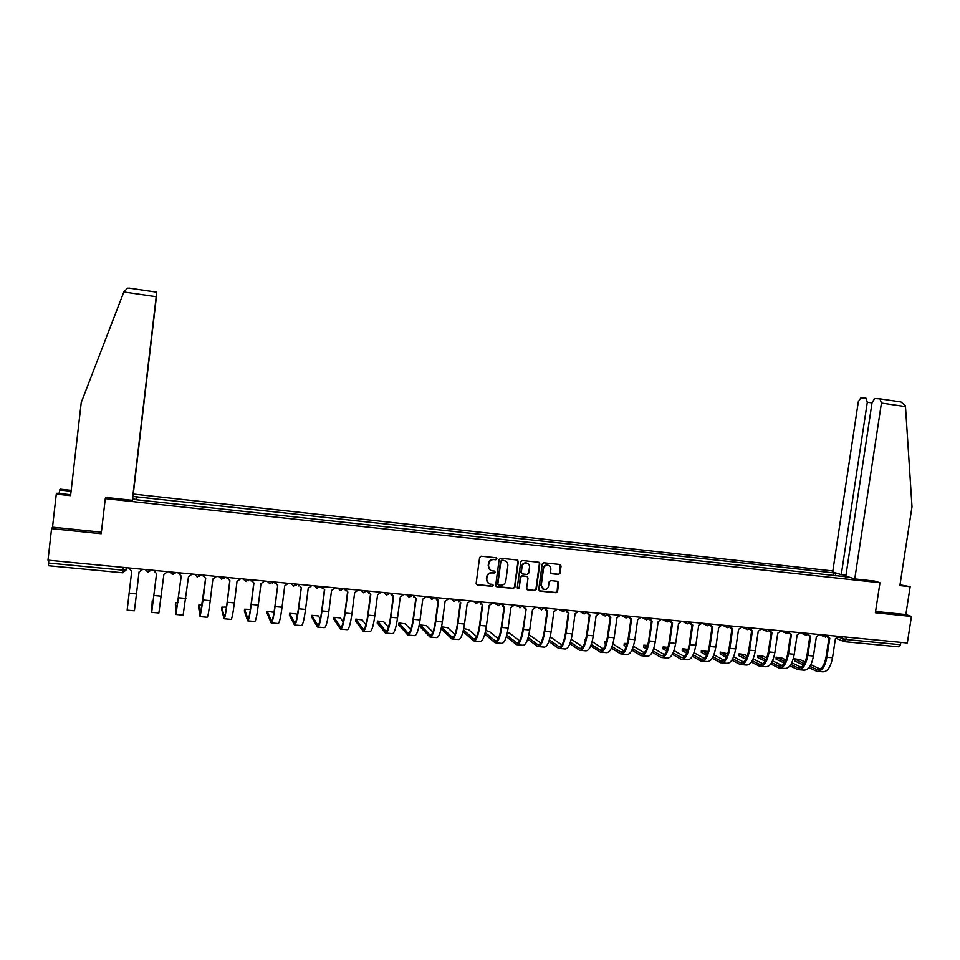 <?xml version="1.0" encoding="UTF-8"?>
<svg xmlns="http://www.w3.org/2000/svg" width="960" height="960" viewBox="0 0 960 960"><rect width="100%" height="100%" fill="white"/><g stroke="black" fill="none" stroke-linecap="round" stroke-linejoin="round"><path stroke-width="1.44" d="M496.944 558.876L496.152 557.772L481.212 556.2L479.616 557.484L476.148 583.308L477.372 584.88L492.252 586.356L493.368 585.456L492.6 584.376L490.236 584.124C487.776 583.428 486.612 581.772 486.732 579.144L487.02 576.996C487.668 574.248 489.372 572.88 492.12 572.88L494.04 573.072L495.156 572.172L494.376 571.08L492.096 570.84C489.6 570.168 488.4 568.5 488.52 565.836L488.82 563.688C489.456 560.94 491.16 559.56 493.908 559.572L495.828 559.776L496.944 558.876M490.344 570.108L488.184 565.62L488.472 563.472C489.12 560.724 490.812 559.356 493.56 559.368L495.48 559.56L496.596 558.672L496.296 557.808M476.556 584.508L491.904 586.128L492.768 584.424M488.436 583.332L486.396 578.916L486.684 576.78C487.332 574.032 489.024 572.652 491.772 572.664L493.692 572.856L494.808 571.956L494.532 571.128M558.528 574.44L560.088 573.18L561.072 566.04L559.956 564.492L543.768 562.788L542.196 564.06L538.716 589.56L539.784 591.096L556.02 592.716L557.568 591.444L558.756 582.84L557.676 581.304L550.692 580.584L549.132 581.868L548.556 586.14C547.956 588.54 546.468 589.656 544.092 589.512L541.224 585.396L543.528 568.62C544.104 566.268 545.556 565.14 547.884 565.236C549.972 565.764 550.956 567.156 550.848 569.388L550.464 572.172L551.568 573.72L558.528 574.44L559.68 572.952L560.148 564.54M879.972 582.732L875.376 612.768L911.424 616.452L907.32 642.984L48 560.16L51.576 528.648L101.208 533.724L105.288 498.624L879.972 582.732L874.584 581.064M518.352 561.552L517.224 559.992L500.748 558.252L499.152 559.536L495.684 585.252L496.776 586.812L513.288 588.456L514.872 587.172L518.352 561.552L517.476 560.064M522.348 560.532L538.68 562.248L539.796 563.808L536.316 589.32L534.744 590.592L527.688 589.884L526.608 588.348L528.024 577.992L526.932 576.444L522.216 575.952L520.632 577.236L519.168 588.036L517.992 588.924L517.236 587.844L520.776 561.816L522.348 560.532M832.836 570.972L133.428 494.052M911.424 616.452L905.856 614.556L875.58 611.448M900.828 642.348L900.468 644.712L898.668 646.812M126.396 567.72L126.132 570.012L122.544 572.772L48.42 565.728L48.54 563.04L122.832 570.156L125.964 570.132L126.492 567.72M48.864 560.244L48.54 563.04M70.692 494.724L56.952 493.224L56.28 494.112L52.524 527.172L51.576 528.648M133.044 496.452L136.992 496.884L136.644 499.776M835.944 575.988L835.188 573.348L833.712 572.88L136.992 496.884M835.188 573.348L838.188 573.684M848.988 577.092L845.736 577.056M136.548 499.764L845.952 576.756M136.584 499.404L132.576 498.96M105.288 498.624L105.756 497.412M136.668 499.776L137.04 496.548M833.292 575.7L833.712 572.88M496.116 586.476L512.928 588.216L514.5 586.944L517.98 561.348M502.008 560.424L500.904 561.324L497.856 583.884L498.612 584.964L500.712 585.18C503.448 585.18 505.14 583.8 505.788 581.064L507.864 565.668C507.984 562.98 506.784 561.312 504.252 560.664L501.66 560.208L500.904 561.324M498.108 584.688L497.508 583.656L500.544 561.108M505.56 561.096L504.036 560.628M501.66 560.208L503.676 560.424M527.052 589.572L534.36 590.352L535.92 589.08L539.412 563.604L538.896 562.308M527.172 576.504L521.844 575.736L520.272 577.008L519.168 588.036M517.488 588.648L518.796 587.796M529.488 567.228C529.596 564.996 528.6 563.604 526.5 563.064C524.148 562.968 522.684 564.096 522.108 566.46L521.292 572.4L522.396 573.96L527.112 574.44L528.684 573.168L529.488 567.228M527.472 563.364L526.116 562.86C523.764 562.752 522.3 563.88 521.724 566.244L522.108 566.46M521.772 573.66L520.92 572.184L521.724 566.244M550.956 573.456L558.12 574.224M548.784 565.5L547.488 565.032C545.16 564.924 543.708 566.052 543.132 568.404L543.528 568.62M542.736 588.948L540.84 585.168L543.132 568.404M539.16 590.784L555.612 592.476L557.16 591.204L557.88 581.352M128.604 567.924L131.7 571.272L127.152 610.164L134.412 610.812L136.476 593.904L129.108 593.232M142.848 569.304L139.056 571.98L136.476 593.904M123.828 291.972L127.56 288.18L129.564 288.168L156.756 292.188L156.192 296.712L123.828 291.972L81.24 402.48L70.584 495.66L56.28 494.112M132.84 497.16L156.18 298.116M132.912 497.172L156.264 298.128M59.04 493.452L60.072 489.144L71.184 490.368M71.088 491.244L59.436 489.972M105.516 498.024L105.588 497.4L132.312 500.304L156.24 297.648L156.756 292.188L128.94 288.096M132.312 500.304L156.192 296.712M52.524 527.172L101.388 532.176M854.76 578.916L881.424 403.068L879.96 398.856L874.74 398.568L872.088 402.504L845.832 576.096L854.76 578.916L874.704 581.1M880.152 398.88L900.936 401.952L905.352 405.588L905.484 406.596L912 506.736L899.868 585.576L910.152 586.692L900 584.784M910.152 586.692L905.856 614.556M865.908 398.088L860.892 397.812L858.324 401.676L832.692 571.944L841.272 574.656L867.312 402.216L865.908 398.088M845.976 575.172L841.272 574.656M153.348 600.528L152.196 600.84L151.932 610.368L156.552 573.66M153.516 570.408L156.588 573.66L151.692 612.336L152.196 600.84M167.64 571.692L163.884 574.356L158.892 612.984L151.752 612.348M178.212 573.12L181.248 576.024L176.016 614.496L175.368 604.8M177.96 602.64L175.584 602.964L176.244 612.528L181.188 576.024M192.216 574.056L188.484 576.72L183.144 615.132L176.124 614.508M202.344 604.836L198.948 604.896L198.552 606.924L200.124 616.632L203.076 600.012L205.692 578.364L202.704 575.064M198.78 605.064L200.352 614.676L205.596 578.352M202.716 575.796L202.62 575.064M216.564 576.408L212.868 579.048L210.24 600.672C208.824 611.796 207.816 617.328 207.192 617.256L200.292 616.644M226.956 577.404L229.92 580.692L227.28 602.244C225.864 613.332 224.772 618.828 224.016 618.756L221.568 608.94M226.5 607.08L221.784 607.152L224.244 616.8C224.928 616.872 225.9 611.904 227.196 601.908L229.788 580.68M227.028 578.424L226.848 577.392M240.696 578.736L237.024 581.364L234.384 602.892C232.944 613.968 231.828 619.452 231.024 619.368L224.244 618.768M250.992 579.72L253.932 582.984L251.28 604.44C249.828 615.48 248.64 620.94 247.704 620.856L244.368 610.98M250.428 609.408L244.584 609.228L247.932 618.912C248.772 618.996 249.852 614.052 251.148 604.104L253.764 582.972M251.148 580.992L250.848 579.708M264.612 581.04L260.964 583.668L258.312 605.088C256.86 616.104 255.636 621.564 254.652 621.468L247.98 620.88M274.032 612.336L267.192 611.28L271.404 621C272.412 621.096 273.576 616.188 274.908 606.288L277.728 585.264L275.064 606.624C273.588 617.604 272.292 623.04 271.188 622.932L266.976 613.008M275.052 583.512L274.644 582M274.824 582.024L277.5 585.252M288.324 583.32L284.7 585.936L282.036 607.26C280.56 618.228 279.228 623.652 278.064 623.544L271.512 622.956M297.276 615.948L296.184 613.908L289.608 613.308L294.672 623.076C295.836 623.184 297.096 618.312 298.44 608.448L301.308 587.532L298.632 608.784C297.144 619.716 295.752 625.116 294.456 624.996L289.404 615.012M298.752 585.972L298.224 584.28M298.44 584.292L301.08 587.508M311.82 585.588L308.22 588.192L305.544 609.42C304.044 620.34 302.616 625.728 301.284 625.596L294.84 625.032M321.84 586.548L324.684 589.764L321.996 610.932C320.484 621.816 318.996 627.18 317.52 627.036L311.628 617.004M320.352 619.128L318.36 615.924L311.844 615.336L317.736 625.128C319.068 625.248 320.412 620.4 321.78 610.584L324.42 589.74M322.248 588.384L321.6 586.524M335.1 587.832L331.536 590.424L328.848 611.556C327.324 622.428 325.8 627.78 324.288 627.636L317.964 627.084M345.048 588.792L347.856 591.984L345.156 613.056C343.62 623.892 342.036 629.22 340.392 629.064L333.684 618.984M343.248 622.032L340.356 617.916L333.888 617.328L340.608 627.156C342.084 627.3 343.524 622.488 344.904 612.708L347.568 591.96M345.54 590.748L344.772 588.756M358.188 590.052L354.648 592.644L351.948 613.68C350.4 624.492 348.792 629.82 347.1 629.664L340.884 629.112M368.04 591L370.824 594.192L368.112 615.168C366.552 625.944 364.872 631.248 363.072 631.08L355.548 620.952M365.94 624.744L362.172 619.896L355.86 619.092L363.276 629.172C364.908 629.328 366.432 624.54 367.836 614.82L370.5 594.156M368.604 593.076L367.74 590.976M381.072 592.26L377.556 594.84L374.844 615.78C373.284 626.544 371.568 631.848 369.72 631.668L363.6 631.128M390.84 593.196L393.588 596.376L390.876 617.256C389.292 627.984 387.516 633.252 385.548 633.072L377.232 622.896M388.452 627.3L383.796 621.864L377.532 621.06L385.752 631.176C387.54 631.344 389.136 626.58 390.564 616.908L393.24 596.34M391.476 595.356L390.504 593.172M403.752 594.444L400.272 597.012L397.548 617.868C395.964 628.584 394.152 633.84 392.136 633.648L386.136 633.12M413.436 595.38L416.16 598.536L413.436 619.32C411.84 630 409.968 635.244 407.832 635.04L398.736 624.816M410.772 629.736L405.252 623.808L399.024 623.004L408.036 633.156C409.968 633.336 411.648 628.608 413.1 618.972L415.788 598.488M414.144 597.612L413.076 595.344M426.24 596.616L422.784 599.172L420.048 619.932C418.44 630.6 416.544 635.832 414.372 635.628L408.468 635.1M435.84 597.54L438.54 600.684L435.804 621.372C434.184 632.004 432.228 637.224 429.936 637.008L420.072 626.736M432.9 632.088L426.528 625.74L420.348 624.936L430.14 635.124C432.204 635.316 433.968 630.612 435.432 621.024L438.132 600.636M436.596 599.832L435.456 597.504M448.536 598.764L445.104 601.308L442.356 621.972C440.736 632.592 438.756 637.8 436.416 637.584L430.608 637.068M458.052 599.676L460.728 602.808L457.98 623.412C456.336 633.996 454.296 639.168 451.836 638.94L441.144 628.812M454.848 634.356L447.636 627.66L441.576 626.82M441.504 627.168L452.04 637.08C454.26 637.284 456.096 632.604 457.584 623.064L460.284 602.748M458.856 602.016L457.644 599.64M470.64 600.888L467.232 603.432L464.484 624C462.828 634.572 460.764 639.744 458.268 639.516L452.568 639.012M476.604 636.564L468.564 629.556L463.716 628.62M480.072 601.8L482.724 604.908L479.964 625.428C478.308 635.964 476.172 641.112 473.568 640.872L463.056 631.548M463.452 629.916L473.772 639.012C476.124 639.228 478.044 634.584 479.544 625.08L482.256 604.86M480.924 604.188L479.628 601.764M492.552 603L489.168 605.532L486.408 626.016C484.74 636.54 482.592 641.676 479.94 641.436L474.336 640.944M498.18 638.724L489.324 631.44L485.652 630.576M501.912 603.9L504.528 606.996L501.756 627.432C500.076 637.92 497.868 643.032 495.108 642.78L484.788 634.164M485.208 632.544L495.312 640.932C497.796 641.16 499.8 636.54 501.312 627.072L504.036 606.936M502.8 606.324L501.444 603.864M514.284 605.1L510.924 607.608L508.152 628.008C506.472 638.496 504.228 643.596 501.432 643.344L495.924 642.852M519.564 640.836L509.928 633.312L507.372 632.58M506.784 635.076L516.672 642.828C519.288 643.068 521.364 638.484 522.9 629.052L526.152 609.072L523.38 629.412C521.676 639.852 519.372 644.94 516.468 644.676L506.34 636.672M524.484 608.436L523.068 605.94M523.56 605.988L525.648 609.012M535.824 607.176L532.488 609.684L529.716 629.988C528.012 640.428 525.684 645.504 522.732 645.228L517.332 644.748M540.78 642.912L528.9 634.656M545.028 608.064L547.584 611.124L544.8 631.38C543.096 641.772 540.708 646.836 537.66 646.548L527.7 639.084M528.192 637.512L537.852 644.712C540.612 644.964 542.76 640.404 544.308 631.02L547.044 611.052M545.976 610.524L544.512 608.292M557.196 609.228L553.872 611.724L551.088 631.956C549.372 642.336 546.96 647.388 543.864 647.1L538.56 646.632M561.816 644.94L550.212 636.804M566.316 610.116L568.848 613.164L566.052 633.324C564.324 643.68 561.864 648.708 558.66 648.42L548.892 641.424M549.408 639.864L558.864 646.584C561.744 646.848 563.964 642.312 565.524 632.976L568.284 613.08M567.276 612.588L565.788 610.56M578.376 611.28L575.088 613.764L572.292 633.9C570.552 644.232 568.068 649.26 564.828 648.96L559.62 648.504M587.424 612.144L589.932 615.18L587.136 635.256C585.384 645.564 582.84 650.568 579.504 650.256L569.904 643.704M570.456 642.168L579.696 648.444C582.708 648.708 585 644.196 586.572 634.908L589.344 615.096M588.408 614.64L586.908 612.768M599.388 613.296L596.112 615.78L593.316 635.832C591.552 646.116 588.984 651.108 585.612 650.808L580.5 650.352M571.284 639.204L582.684 646.944M584.976 642.096L584.736 640.056M585.66 639.708L584.772 639.816L585.444 640.524M608.352 614.16L610.836 617.184L608.028 637.176C606.264 647.436 603.636 652.416 600.168 652.092L590.736 645.924M591.324 644.4L600.36 650.28C603.492 650.568 605.856 646.08 607.452 636.816L610.224 617.088M609.348 616.668L607.848 614.928M620.208 615.312L616.968 617.772L614.16 637.74C612.384 647.988 609.744 652.956 606.228 652.632L601.2 652.188M592.164 641.604L603.372 648.912M605.664 644.424L604.404 643.62L604.56 641.844M606.528 641.556L604.596 641.616L606.168 642.876M626.088 617.976L629.1 616.164L631.572 619.176L628.752 639.084C626.964 649.296 624.276 654.24 620.664 653.916L611.4 648.084M612.024 646.584L620.844 652.104C624.108 652.404 626.544 647.94 628.152 638.724L630.924 619.068M630.12 618.672L628.608 617.052M640.872 617.304L637.644 619.752L634.836 639.636C633.048 649.836 630.324 654.78 626.676 654.444L621.732 654M612.876 643.944L623.892 650.844M626.184 646.692L624.084 645.396L624.228 643.62M627.216 643.464L624.252 643.392L626.724 645.156M649.668 618.432L652.128 621.144L649.308 640.968C647.508 651.144 644.736 656.052 640.992 655.716L631.896 650.196M632.544 648.708L641.172 653.916C644.556 654.216 647.052 649.788 648.684 640.608L651.468 621.036M650.712 620.664L649.212 619.14M661.356 619.272L658.164 621.72L655.332 641.52C653.532 651.684 650.736 656.58 646.944 656.244L642.108 655.812M633.408 646.224L644.232 652.764M646.536 648.9L643.608 647.16L643.728 645.372M647.712 645.408L643.764 645.168L647.112 647.388M670.092 620.604L672.516 623.1L669.684 642.84C667.872 652.968 665.028 657.852 661.152 657.504L652.212 652.272M652.908 650.808L661.332 655.704C664.836 656.028 667.404 651.612 669.036 642.48L671.832 622.98M671.136 622.632L669.636 621.204M681.684 621.228L678.504 623.676L675.672 643.38C673.848 653.496 670.98 658.38 667.068 658.02L662.304 657.6M653.784 648.432L664.416 654.648M666.72 651.06L662.988 648.912L663.084 647.124M668.016 647.4L663.12 646.92L667.332 649.56M690.348 622.704L692.748 625.032L689.904 644.688C688.08 654.78 685.152 659.64 681.144 659.268L672.372 654.312M673.092 652.86L681.336 657.492C684.948 657.816 687.588 653.424 689.232 644.328L692.04 624.912M691.392 624.588L689.892 623.244M701.832 623.172L698.676 625.608L695.832 645.24C693.996 655.308 691.056 660.156 687.012 659.796L682.344 659.376M673.98 650.604L684.432 656.52M686.736 653.172L682.2 650.652L682.296 648.864M688.128 649.5L682.32 648.66L687.372 651.696M710.436 624.768L712.8 626.964L709.956 646.536C708.108 656.568 705.12 661.404 700.992 661.032L692.364 656.316M693.12 654.876L701.172 659.256C704.904 659.592 707.604 655.224 709.26 646.176L712.08 626.82M711.468 626.52L709.992 625.26M721.824 625.104L718.692 627.528L715.836 647.076C713.988 657.096 710.976 661.92 706.812 661.548L702.216 661.14M694.02 652.728L704.292 658.368M706.584 655.248L701.28 652.38L701.352 650.58M708.024 651.684L701.376 650.388L707.268 653.784M730.38 626.796L732.696 628.86L729.852 648.36C727.992 658.356 724.932 663.156 720.672 662.772L712.188 658.272M712.992 656.856L720.852 661.008C724.692 661.356 727.452 657.012 729.132 648L731.952 628.728M731.388 628.44L729.924 627.24M741.648 627.012L738.54 629.424L735.684 648.888C733.812 658.884 730.74 663.672 726.444 663.288L721.932 662.892M713.892 654.816L723.984 660.192M726.276 657.276L720.204 654.096L720.264 652.296M727.764 653.832L720.288 652.092L726.984 655.824M750.156 628.8L752.436 630.756L749.58 650.172C747.696 660.12 744.576 664.908 740.184 664.5L731.856 660.216M732.696 658.812L740.364 662.736C744.324 663.096 747.144 658.788 748.836 649.8L751.668 630.6M751.152 630.336L749.7 629.22M766.188 631.068L761.364 628.908L758.22 631.308L755.364 650.7C753.48 660.648 750.336 665.412 745.92 665.016L741.492 664.62M733.596 656.856L743.52 661.992M745.8 659.268L738.984 655.788L739.02 653.988M747.336 655.932L744.732 654.624L739.044 653.796L746.556 657.84M769.776 630.78L772.008 632.628L769.14 651.96C767.256 661.872 764.064 666.636 759.552 666.216L751.368 662.124M752.244 660.732L759.732 664.464C763.8 664.836 766.68 660.54 768.384 651.6L771.216 632.472M770.748 632.22L769.308 631.164M780.828 630.792L777.756 633.18L774.888 652.488C772.992 662.388 769.776 667.14 765.24 666.72L760.896 666.336M753.156 658.86L762.9 663.78M765.168 661.236L757.62 657.468L757.644 655.668M766.764 657.996L763.332 656.304L757.668 655.488L765.96 659.82M789.228 632.724L791.424 634.488L788.556 653.748C786.648 663.612 783.384 668.34 778.764 667.92L770.724 663.996M771.624 662.628L778.944 666.18C783.12 666.552 786.06 662.292 787.776 653.376L790.62 634.32M790.188 634.092L788.76 633.084M800.172 632.652L797.124 635.04L794.256 654.264C792.348 664.128 789.06 668.844 784.404 668.424L780.144 668.052M772.548 660.84L782.124 665.544M784.38 663.168L776.112 659.148L776.112 657.336M786.024 660.012L781.788 657.984L776.148 657.156L785.22 661.764M808.536 634.656L810.696 636.336L807.816 655.512C805.896 665.34 802.572 670.044 797.832 669.612L789.924 665.856M790.86 664.488L798 667.872C802.284 668.256 805.284 664.02 807.012 655.152L809.856 636.156M809.46 635.94L808.056 634.992M819.372 634.5L816.336 636.876L813.468 656.028C811.536 665.844 808.188 670.548 803.424 670.116L799.236 669.744M791.784 662.772L801.204 667.284M803.448 665.064L794.46 660.804L794.448 658.992M805.128 662.004L800.1 659.64L794.484 658.824L804.312 663.684M827.688 636.564L829.8 638.172L826.92 657.264C824.988 667.056 821.592 671.736 816.744 671.292L808.968 667.68M809.94 666.336L816.912 669.552C821.292 669.948 824.352 665.736 826.092 656.904L828.948 637.98M828.588 637.776L827.196 636.888M838.416 636.336L835.404 638.712L832.524 657.78C830.592 667.56 827.172 672.228 822.288 671.784L818.184 671.424M810.876 664.692L820.116 669.024M838.188 637.104L845.868 639.48L900.468 644.712M842.424 636.72L842.124 638.712L844.248 641.64L845.868 639.48L846.228 637.092M151.332 570.12L147.972 572.1L145.152 569.52M176.148 572.508L172.812 574.488L170.016 571.92M200.736 574.884L199.572 576.312M197.436 576.852L194.664 574.296M225.108 577.224L224.04 578.58M221.82 579.192L219.084 576.648M249.252 579.552L248.304 580.824M246 581.508L243.288 578.976M273.192 581.856L272.34 583.044M269.952 583.812L267.276 581.292M296.904 584.148L296.184 585.216M293.7 586.092L291.048 583.584M320.412 586.416L319.812 587.364M317.232 588.348L314.604 585.852M340.56 590.58L337.956 588.108M363.684 592.8L361.104 590.34M386.604 594.996L389.472 593.568M386.232 594.936L384.06 592.548M409.32 597.18L412.272 595.572M408.972 597.12L406.8 594.744M431.844 599.34L434.88 597.528M431.508 599.292L429.348 596.916M454.176 601.488L451.704 599.064M476.304 603.612L473.868 601.2M498.252 605.712L495.84 603.324M520.02 607.8L517.62 605.424M541.596 609.876L539.22 607.5M562.98 611.928L560.628 609.564M584.196 613.956L581.868 611.616M605.232 615.984L602.928 613.644M625.848 617.94L623.808 615.648M646.776 619.968L644.52 617.652M667.296 621.936L665.052 619.632M687.636 623.892L685.428 621.588M707.82 625.824L705.624 623.544M727.836 627.744L725.652 625.464M747.684 629.652L745.524 627.384M767.376 631.536L765.24 629.28M786.9 633.408L784.788 631.164M806.28 635.268L804.18 633.036M825.492 637.116L823.428 634.896M123.144 567.396L122.544 572.796L125.964 570.132L126.24 567.696M122.544 572.772L48.42 565.728M905.484 406.596L881.424 403.068M872.028 402.9L867.312 402.216M161.28 596.184L153.984 595.512M175.584 602.964L175.368 604.836M185.868 598.44L178.644 597.78M210.24 600.672L203.076 600.012M221.784 607.152L221.556 609.012M234.384 602.892L227.28 602.244M244.584 609.228L244.356 611.064M258.312 605.088L251.28 604.44M267.192 611.28L266.964 613.116M282.036 607.26L275.064 606.624M271.884 620.832L271.272 620.772M289.608 613.308L289.38 615.144M305.544 609.42L298.632 608.784M295.224 622.908L294.516 622.848M311.844 615.336L311.616 617.148M328.848 611.556L321.996 610.932M318.36 624.972L317.556 624.9M333.888 617.328L333.66 619.14M351.948 613.68L345.156 613.056M341.304 627.012L340.392 626.928M355.752 619.32L355.524 621.12M374.844 615.78L368.112 615.168M364.044 629.04L363.048 628.944M377.436 621.288L377.208 623.076M397.548 617.868L390.876 617.256M386.592 631.044L385.5 630.948M398.94 623.232L398.712 625.02M420.048 619.932L413.436 619.32M408.936 633.036L407.76 632.928M420.276 625.176L420.036 626.952M442.356 621.972L435.804 621.372M431.1 635.004L429.828 634.896M441.276 628.236L441.192 628.86M464.484 624L457.98 623.412M453.072 636.96L451.716 636.84M486.408 626.016L479.964 625.428M474.852 638.904L473.412 638.772M508.152 628.008L501.756 627.432M496.464 640.824L494.94 640.692M529.716 629.988L523.38 629.412M517.884 642.732L516.276 642.588M551.088 631.956L544.8 631.38M539.124 644.628L537.432 644.472M572.292 633.9L566.052 633.324M560.184 646.5L558.42 646.344M593.316 635.832L587.136 635.256M581.076 648.36L579.24 648.204M584.808 640.104L584.568 641.832M614.16 637.74L608.028 637.176M601.8 650.208L599.88 650.04M604.644 641.904L604.404 643.62M634.836 639.636L628.752 639.084M622.344 652.044L620.352 651.864M624.324 643.692L624.084 645.396M655.332 641.52L649.308 640.968M642.732 653.856L640.656 653.664M643.848 645.468L643.608 647.16M675.672 643.38L669.684 642.84M662.94 655.656L660.804 655.464M663.228 647.22L662.988 648.912M695.832 645.24L689.904 644.688M682.992 657.444L680.784 657.24M682.452 648.96L682.2 650.652M715.836 647.076L709.956 646.536M702.888 659.208L700.596 659.004M701.52 650.7L701.28 652.38M735.684 648.888L729.852 648.36M722.616 660.972L720.252 660.756M720.444 652.416L720.204 654.096M755.364 650.7L749.58 650.172M742.188 662.712L739.752 662.496M739.224 654.12L738.984 655.788M774.888 652.488L769.14 651.96M761.592 664.44L759.108 664.212M757.86 655.812L757.62 657.468M794.256 654.264L788.556 653.748M780.852 666.156L778.296 665.928M776.352 657.492L776.112 659.148M813.468 656.028L807.816 655.512M799.968 667.86L797.34 667.62M794.712 659.16L794.46 660.804M832.524 657.78L826.92 657.264M818.916 669.54L816.228 669.3M147.384 571.992L151.212 570.108M172.248 574.38L176.028 572.496M196.896 576.756L200.628 574.872M221.316 579.096L225 577.212M245.52 581.424L249.156 579.54M269.496 583.728L273.096 581.856M293.268 586.008L296.832 584.136M316.812 588.276L320.352 586.404M340.164 590.52L343.668 588.648M363.3 592.74L366.768 590.88M453.852 601.428L457.224 599.604M475.992 603.564L479.352 601.728M472.8 601.104L474.144 602.136M497.952 605.664L501.288 603.84M494.556 603.192L496.188 604.38M519.72 607.764L523.044 605.94M516.12 605.28L518.04 606.6M541.308 609.828L544.608 608.016M537.504 607.332L539.7 608.772M562.716 611.88L566.004 610.08M558.708 609.384L561.18 610.92M583.932 613.92L587.208 612.132M579.732 611.4L582.468 613.044M604.98 615.948L608.244 614.148M600.588 613.416L603.576 615.132M621.264 615.408L624.504 617.208M646.536 619.932L649.776 618.156M641.772 617.388L645.264 619.248M667.068 621.9L670.296 620.136M662.112 619.344L665.844 621.276M687.42 623.856L690.636 622.092M682.296 621.288L686.244 623.268M707.604 625.788L710.82 624.036M702.3 623.22L706.488 625.248M727.62 627.708L730.824 625.968M722.148 625.128L726.552 627.204M747.48 629.616L750.672 627.876M741.84 627.024L746.448 629.148M767.172 631.512L770.364 629.784M786.708 633.384L789.9 631.656M780.816 630.816L785.76 632.976M806.088 635.244L809.268 633.528M800.16 632.724L805.176 634.86M825.312 637.092L828.492 635.376M819.36 634.608L824.436 636.72M898.764 646.836L844.476 641.664M843.132 641.232L836.664 638.568M900.936 401.952L880.224 398.904M430.752 635.184L430.14 635.124M452.7 637.14L452.04 637.08M474.468 639.072L473.772 639.012M496.044 640.992L495.312 640.932M517.452 642.9L516.672 642.828M538.668 644.784L537.852 644.712M559.716 646.668L558.864 646.584M580.584 648.516L579.696 648.444M601.284 650.364L600.36 650.28M621.816 652.188L620.844 652.104M642.18 654L641.172 653.916M662.376 655.8L661.332 655.704M682.404 657.588L681.336 657.492M702.276 659.352L701.172 659.256M721.992 661.104L720.852 661.008M741.54 662.844L740.364 662.736M760.944 664.572L759.732 664.464M780.18 666.288L778.944 666.18M799.272 667.98L798 667.872M818.22 669.672L816.912 669.552"/></g></svg>
